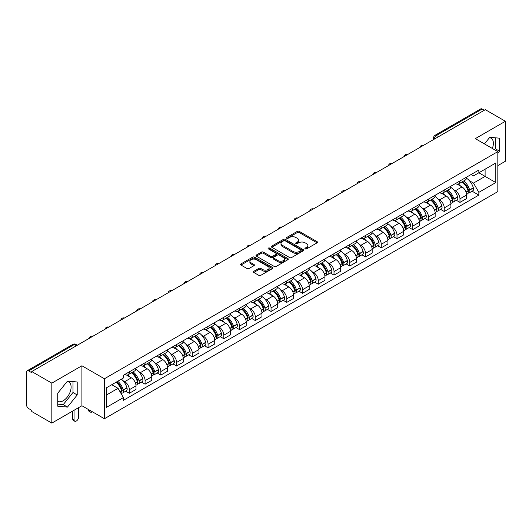 <?xml version="1.0" encoding="UTF-8"?>
<svg xmlns="http://www.w3.org/2000/svg" width="532" height="532" viewBox="0 0 532 532"><rect width="100%" height="100%" fill="white"/><g stroke="black" fill="none" stroke-linecap="round" stroke-linejoin="round"><path stroke-width="0.8" d="M305.188 248.896A0.978 0.565 0 0 0 306.578 248.896L317.099 242.818A1.403 0.811 0 0 0 317.511 242.246A1.403 0.811 0 0 0 317.099 241.674L299.27 231.38A1.403 0.811 0 0 0 297.288 231.38L286.761 237.458A0.978 0.565 0 0 0 286.475 237.857A0.978 0.565 0 0 0 286.761 238.256A0.978 0.565 0 0 0 288.151 238.256L289.508 237.472A4.482 2.587 0 0 1 295.852 237.472L297.335 238.329A4.482 2.587 0 0 1 298.652 240.158A4.482 2.587 0 0 1 297.335 241.994L295.978 242.778A0.978 0.565 0 0 0 295.686 243.177A0.978 0.565 0 0 0 295.978 243.576A0.978 0.565 0 0 0 297.361 243.576L298.725 242.792A4.482 2.587 0 0 1 305.062 242.792L306.552 243.649A4.482 2.587 0 0 1 307.862 245.478A4.482 2.587 0 0 1 306.552 247.314L305.188 248.098A0.978 0.565 0 0 0 304.903 248.497A0.978 0.565 0 0 0 305.188 248.896L305.188 248.098M489.44 137.695A11.132 6.431 -60 0 1 491.083 138.2A11.132 6.431 -60 0 1 492.333 148.455M67.158 381.497A11.132 6.431 -60 0 1 68.801 382.003A11.132 6.431 -60 0 1 70.51 390.92A11.132 6.431 -60 0 1 63.235 400.736A11.132 6.431 -60 0 1 57.735 401.321M253.797 271.307A1.403 0.811 0 0 0 253.385 271.879A1.403 0.811 0 0 0 253.797 272.451L258.798 275.337A1.403 0.811 0 0 0 260.78 275.337L272.47 268.587A1.403 0.811 0 0 0 272.883 268.015A1.403 0.811 0 0 0 272.47 267.443L254.642 257.149A1.403 0.811 0 0 0 252.66 257.149L240.969 263.899A1.403 0.811 0 0 0 240.557 264.471A1.403 0.811 0 0 0 240.969 265.042L247.014 268.527A1.403 0.811 0 0 0 248.989 268.527L253.997 265.641A1.403 0.811 0 0 0 254.402 265.069A1.403 0.811 0 0 0 253.997 264.497L250.998 262.768A3.751 2.161 0 0 1 249.9 261.239A3.751 2.161 0 0 1 252.215 259.237A3.751 2.161 0 0 1 256.298 259.709L268.035 266.485A3.751 2.161 0 0 1 269.139 268.015A3.751 2.161 0 0 1 266.825 270.017A3.751 2.161 0 0 1 262.735 269.544L260.78 268.414A1.403 0.811 0 0 0 258.798 268.414L253.797 271.307L253.797 272.451M104.418 378.764L81.908 365.77L51.83 383.133L31.747 371.542L485.317 109.672L505.4 121.269L475.322 138.633L497.832 151.627L104.418 378.764L104.418 418.737L497.832 191.6L497.832 151.627M289.608 257.548A1.403 0.811 0 0 0 291.589 257.548L303.28 250.798A1.403 0.811 0 0 0 303.692 250.226A1.403 0.811 0 0 0 303.28 249.654L285.451 239.36A1.403 0.811 0 0 0 283.47 239.36L271.779 246.11A1.403 0.811 0 0 0 271.367 246.682A1.403 0.811 0 0 0 271.779 247.254L289.608 257.548M268.753 249.109A0.978 0.565 0 0 1 269.744 249.249L269.744 248.085L287.878 258.552A1.403 0.811 0 0 1 288.284 259.124A1.403 0.811 0 0 1 287.878 259.696L276.188 266.446A1.403 0.811 0 0 1 274.206 266.446L256.371 256.145L256.371 255.001A1.403 0.811 0 0 0 255.965 255.573A1.403 0.811 0 0 0 256.371 256.145M256.371 255.001L261.378 252.115A1.403 0.811 0 0 1 263.36 252.115L270.589 256.291A1.403 0.811 0 0 0 272.57 256.291L275.889 254.376A1.403 0.811 0 0 0 276.301 253.804A1.403 0.811 0 0 0 275.889 253.232L268.361 248.883A0.978 0.565 0 0 1 268.075 248.484A0.978 0.565 0 0 1 268.68 247.959A0.978 0.565 0 0 1 269.744 248.085M51.83 383.133L51.83 423.106L31.747 411.515L31.747 410.345L28.622 408.543A2.853 1.649 -120 0 1 26.6 405.045L26.6 372.061A2.853 1.649 -120 0 1 27.192 370.757L72.911 344.364A2.853 1.649 60 0 1 74.34 344.503L28.622 370.897A2.853 1.649 -120 0 0 27.192 370.757M497.832 165.612L505.4 161.243L505.4 121.269M51.83 423.106L81.908 405.743L104.418 418.737M31.747 371.542L31.747 372.706L28.622 370.897M438.587 136.651L436.466 135.427A2.853 1.649 60 0 0 435.036 135.288L480.762 108.894A2.853 1.649 60 0 1 482.185 109.033L436.466 135.427A2.853 1.649 120 0 0 434.451 138.925L434.451 139.045M484.306 110.257L482.185 109.033M459.981 180.94A6.564 3.791 60 0 1 458.624 183.886L465.287 180.042A6.564 3.791 -120 0 0 466.644 177.09M453.663 189.818L455.339 190.788A6.564 3.791 60 0 1 459.981 198.828L466.644 194.985A6.564 3.791 -120 0 0 462.002 186.938L457.234 184.185M466.644 194.985L466.644 198.536L459.981 202.379L456.37 200.298M458.624 183.886A6.564 3.791 60 0 1 455.392 183.587M459.981 198.828L459.981 202.379M444.24 190.03A6.564 3.791 60 0 1 442.877 192.976L449.54 189.133A6.564 3.791 -120 0 0 450.897 186.18M440.622 209.389L444.24 211.47L450.897 207.626L450.897 204.069A6.564 3.791 -120 0 0 446.255 196.029L441.487 193.276M442.877 192.976A6.564 3.791 60 0 1 439.645 192.677M437.916 198.908L439.598 199.879A6.564 3.791 60 0 1 444.24 207.919L444.24 211.47M428.493 199.121A6.564 3.791 60 0 1 427.136 202.067L433.793 198.223A6.564 3.791 -120 0 0 435.156 195.271M424.882 218.479L428.493 220.561L435.156 216.717L435.156 213.159A6.564 3.791 -120 0 0 430.514 205.119L425.746 202.366M427.136 202.067A6.564 3.791 60 0 1 423.904 201.768M422.169 207.999L423.851 208.963A6.564 3.791 60 0 1 428.493 217.009L428.493 220.561M412.746 208.212A6.564 3.791 60 0 1 411.389 211.157L418.052 207.307A6.564 3.791 -120 0 0 419.409 204.361M409.135 227.57L412.746 229.651L419.409 225.807L419.409 222.25A6.564 3.791 -120 0 0 414.767 214.21L409.999 211.457M411.389 211.157A6.564 3.791 60 0 1 408.157 210.858M406.428 217.089L408.104 218.053A6.564 3.791 60 0 1 412.746 226.1L412.746 229.651M397.005 217.295A6.564 3.791 60 0 1 395.642 220.248L402.305 216.398A6.564 3.791 -120 0 0 403.662 213.452M393.394 236.654L397.005 238.742L403.668 234.898L403.668 231.34A6.564 3.791 -120 0 0 399.02 223.3L394.252 220.547M395.642 220.248A6.564 3.791 60 0 1 392.41 219.949M390.681 226.18L392.363 227.144A6.564 3.791 60 0 1 397.005 235.191L397.005 238.742M381.258 226.386A6.564 3.791 60 0 1 379.901 229.339L386.558 225.488A6.564 3.791 -120 0 0 387.921 222.542M377.647 245.744L381.258 247.832L387.921 243.988L387.921 240.431A6.564 3.791 -120 0 0 383.279 232.391L378.511 229.638M379.901 229.339A6.564 3.791 60 0 1 376.669 229.039M374.94 235.264L376.616 236.235A6.564 3.791 60 0 1 381.258 244.281L381.258 247.832M365.517 235.477A6.564 3.791 60 0 1 364.154 238.429L370.817 234.579A6.564 3.791 -120 0 0 372.174 231.633M361.9 254.835L365.517 256.923L372.174 253.079L372.174 249.521A6.564 3.791 -120 0 0 367.532 241.481L362.764 238.728M364.154 238.429A6.564 3.791 60 0 1 360.922 238.13M359.193 244.354L360.869 245.325A6.564 3.791 60 0 1 365.517 253.365L365.517 256.923M349.77 244.567A6.564 3.791 60 0 1 348.407 247.52L355.07 243.669A6.564 3.791 -120 0 0 356.433 240.723M346.159 263.925L349.77 266.013L356.433 262.17L356.433 258.612A6.564 3.791 -120 0 0 351.792 250.572L347.024 247.819M348.407 247.52A6.564 3.791 60 0 1 345.175 247.22M343.446 253.445L345.128 254.416A6.564 3.791 60 0 1 349.77 262.456L349.77 266.013M334.023 253.658A6.564 3.791 60 0 1 332.666 256.604L339.33 252.76A6.564 3.791 -120 0 0 340.686 249.814M330.412 273.016L334.023 275.104L340.686 271.26L340.686 267.702A6.564 3.791 -120 0 0 336.044 259.663L331.276 256.909M332.666 256.604A6.564 3.791 60 0 1 329.434 256.311M327.705 262.535L329.381 263.506A6.564 3.791 60 0 1 334.023 271.546L334.023 275.104M318.282 262.748A6.564 3.791 60 0 1 316.919 265.694L323.582 261.85A6.564 3.791 -120 0 0 324.939 258.904M314.671 282.106L318.282 284.194L324.939 280.344L324.939 276.793A6.564 3.791 -120 0 0 320.297 268.753L315.529 266M316.919 265.694A6.564 3.791 60 0 1 313.687 265.402M311.958 271.626L313.641 272.597A6.564 3.791 60 0 1 318.282 280.637L318.282 284.194M302.535 271.839A6.564 3.791 60 0 1 301.178 274.785L307.835 270.941A6.564 3.791 -120 0 0 309.198 267.995M298.924 291.197L302.535 293.285L309.198 289.435L309.198 285.884A6.564 3.791 -120 0 0 304.557 277.844L299.789 275.091M301.178 274.785A6.564 3.791 60 0 1 297.947 274.492M296.211 280.716L297.893 281.687A6.564 3.791 60 0 1 302.535 289.727L302.535 293.285M286.788 280.929A6.564 3.791 60 0 1 285.431 283.875L292.095 280.032A6.564 3.791 -120 0 0 293.451 277.086M283.177 300.287L286.788 302.375L293.451 298.525L293.451 294.974A6.564 3.791 -120 0 0 288.81 286.934L284.041 284.181M285.431 283.875A6.564 3.791 60 0 1 282.199 283.583M280.47 289.807L282.146 290.778A6.564 3.791 60 0 1 286.788 298.818L286.788 302.375M271.047 290.02A6.564 3.791 60 0 1 269.684 292.966L276.347 289.122A6.564 3.791 -120 0 0 277.704 286.176M267.436 309.378L271.047 311.466L277.711 307.616L277.711 304.065A6.564 3.791 -120 0 0 273.062 296.025L268.294 293.272M269.684 292.966A6.564 3.791 60 0 1 266.452 292.673M264.723 298.898L266.406 299.868A6.564 3.791 60 0 1 271.047 307.908L271.047 311.466M255.3 299.11A6.564 3.791 60 0 1 253.944 302.056L260.6 298.213A6.564 3.791 -120 0 0 261.963 295.267M251.689 318.469L255.3 320.55L261.963 316.706L261.963 313.155A6.564 3.791 -120 0 0 257.322 305.109L252.554 302.362M253.944 302.056A6.564 3.791 60 0 1 250.712 301.764M248.983 307.988L250.658 308.959A6.564 3.791 60 0 1 255.3 316.999L255.3 320.55M239.56 308.201A6.564 3.791 60 0 1 238.196 311.147L244.86 307.303A6.564 3.791 -120 0 0 246.216 304.357M235.942 327.559L239.56 329.641L246.216 325.797L246.216 322.246A6.564 3.791 -120 0 0 241.575 314.199L236.807 311.446M238.196 311.147A6.564 3.791 60 0 1 234.964 310.848M233.235 317.079L234.911 318.05A6.564 3.791 60 0 1 239.56 326.089L239.56 329.641M223.812 317.291A6.564 3.791 60 0 1 222.456 320.237L229.112 316.394A6.564 3.791 -120 0 0 230.476 313.441M220.201 336.65L223.812 338.731L230.476 334.887L230.476 331.336A6.564 3.791 -120 0 0 225.834 323.29L221.066 320.537M222.456 320.237A6.564 3.791 60 0 1 219.217 319.938M217.488 326.169L219.171 327.14A6.564 3.791 60 0 1 223.812 335.18L223.812 338.731M208.065 326.382A6.564 3.791 60 0 1 206.709 329.328L213.372 325.484A6.564 3.791 -120 0 0 214.728 322.532M204.454 345.74L208.065 347.822L214.728 343.978L214.728 340.42A6.564 3.791 -120 0 0 210.087 332.38L205.319 329.627M206.709 329.328A6.564 3.791 60 0 1 203.477 329.029M201.748 335.26L203.423 336.231A6.564 3.791 60 0 1 208.065 344.271L208.065 347.822M192.325 335.473A6.564 3.791 60 0 1 190.961 338.418L197.625 334.575A6.564 3.791 -120 0 0 198.981 331.622M188.714 354.831L192.325 356.912L198.981 353.068L198.981 349.511A6.564 3.791 -120 0 0 194.34 341.471L189.572 338.718M190.961 338.418A6.564 3.791 60 0 1 187.73 338.119M186 344.35L187.683 345.315A6.564 3.791 60 0 1 192.325 353.361L192.325 356.912M176.577 344.563A6.564 3.791 60 0 1 175.221 347.509L181.877 343.659A6.564 3.791 -120 0 0 183.241 340.713M172.967 363.921L176.577 366.003L183.241 362.159L183.241 358.601A6.564 3.791 -120 0 0 178.599 350.561L173.831 347.808M175.221 347.509A6.564 3.791 60 0 1 171.989 347.21M170.253 353.441L171.936 354.405A6.564 3.791 60 0 1 176.577 362.452L176.577 366.003M160.83 353.654A6.564 3.791 60 0 1 159.474 356.6L166.137 352.749A6.564 3.791 -120 0 0 167.494 349.803M157.219 373.005L160.83 375.093L167.494 371.25L167.494 367.692A6.564 3.791 -120 0 0 162.852 359.652L158.084 356.899M159.474 356.6A6.564 3.791 60 0 1 156.242 356.3M154.513 362.531L156.189 363.496A6.564 3.791 60 0 1 160.83 371.542L160.83 375.093M145.09 362.738A6.564 3.791 60 0 1 143.726 365.69L150.39 361.84A6.564 3.791 -120 0 0 151.753 358.894M141.479 382.096L145.09 384.184L151.753 380.34L151.753 376.782A6.564 3.791 -120 0 0 147.105 368.743L142.337 365.989M143.726 365.69A6.564 3.791 60 0 1 140.495 365.391M138.766 371.615L140.448 372.586A6.564 3.791 60 0 1 145.09 380.633L145.09 384.184M129.343 371.828A6.564 3.791 60 0 1 127.986 374.781L134.643 370.93A6.564 3.791 -120 0 0 136.006 367.984M125.732 391.186L129.343 393.274L136.006 389.431L136.006 385.873A6.564 3.791 -120 0 0 131.364 377.833L126.596 375.08M127.986 374.781A6.564 3.791 60 0 1 124.754 374.481M123.025 380.706L124.701 381.677A6.564 3.791 60 0 1 129.343 389.717L129.343 393.274M471.133 174.503L473.507 175.866L495.811 162.992L485.111 169.169L485.111 176.391L473.507 183.094L469.404 180.727M106.433 395.023L118.038 388.32L123.391 397.584L106.433 407.372L106.433 387.795L123.391 378.006L123.391 375.266L478.853 170.041L478.853 172.78L495.811 182.569L478.853 192.358L473.507 183.094M495.811 162.992L495.811 182.569M123.391 397.584L123.391 400.323L478.853 195.098L478.853 192.358M497.832 153.229L499.495 151.161L499.495 138.174L489.759 137.303L484.453 143.906M81.908 365.77L81.908 405.743M57.735 406.209L67.478 407.073L77.213 394.957L77.213 381.976L67.478 381.105L57.735 393.221L57.735 406.209M118.038 388.32L111.78 384.709M472.117 191.207L478.853 195.098M494.474 149.691L495.259 148.714L495.259 137.795M495.259 148.714L499.495 151.161M57.735 404.14L63.235 404.626L72.977 392.51L72.977 381.597M63.235 404.626L67.478 407.073M72.977 392.51L77.213 394.957M305.581 249.036L306.552 248.477A4.482 2.587 0 0 0 307.862 246.648L307.862 245.478M298.652 240.158L298.652 241.328A4.482 2.587 0 0 1 297.335 243.157L296.364 243.716M317.085 242.831L299.27 232.544A1.403 0.811 0 0 0 297.288 232.544L287.154 238.396M303.28 249.654L303.28 250.798L285.451 240.524A1.403 0.811 0 0 0 283.47 240.524L271.799 247.267M300.806 250.625A0.978 0.565 0 0 0 301.092 250.226A0.978 0.565 0 0 0 300.806 249.827L285.152 240.79A0.978 0.565 0 0 0 283.762 240.79L282.326 241.621A4.482 2.587 0 0 0 281.016 243.45A4.482 2.587 0 0 0 282.326 245.279L293.026 251.456A4.482 2.587 0 0 0 299.37 251.456L300.806 250.625L300.806 251.796A0.978 0.565 0 0 0 301.092 251.39L301.092 250.226M281.016 243.45L281.016 244.614A4.482 2.587 0 0 0 282.326 246.442L282.326 245.279M300.806 251.796L299.37 252.62A4.482 2.587 0 0 1 293.026 252.62L282.326 246.442M256.391 256.158L261.378 253.279L261.378 252.115M276.301 253.804L276.301 254.968A1.403 0.811 0 0 1 275.889 255.54L272.57 257.455A1.403 0.811 0 0 1 270.589 257.455L263.36 253.279A1.403 0.811 0 0 0 261.378 253.279M269.744 249.249L287.859 259.702M278.096 260.62A3.751 2.161 0 0 0 282.179 261.092A3.751 2.161 0 0 0 284.494 259.091A3.751 2.161 0 0 0 283.396 257.561L279.26 255.174A1.403 0.811 0 0 0 277.278 255.174L273.96 257.089A1.403 0.811 0 0 0 273.548 257.661A1.403 0.811 0 0 0 273.96 258.233L278.096 260.62L278.096 261.791A3.751 2.161 0 0 0 282.179 262.256A3.751 2.161 0 0 0 284.494 260.261L284.494 259.091M273.548 257.661L273.548 258.831A1.403 0.811 0 0 0 273.96 259.403L273.96 258.233M278.096 261.791L273.96 259.403M269.139 268.015L269.139 269.179A3.751 2.161 0 0 1 266.825 271.18A3.751 2.161 0 0 1 262.735 270.708L260.78 269.584A1.403 0.811 0 0 0 258.798 269.584L253.817 272.457M249.9 261.239L249.9 262.402A3.751 2.161 0 0 0 250.998 263.932L250.998 262.768M253.977 265.654L250.998 263.932M272.451 268.6L254.642 258.313A1.403 0.811 0 0 0 252.66 258.313L240.989 265.049M462.461 181.671A8.991 5.194 60 0 1 462.508 181.698A8.991 5.194 60 0 1 468.419 189.764L468.473 189.951A1.749 1.011 60 0 1 468.2 191.327A1.749 1.011 60 0 1 468.16 191.347M462.069 181.897A10.846 6.264 60 0 1 468.027 190.848L468.08 191.035A3.604 2.081 60 0 1 467.515 193.861L466.617 194.38M468.127 193.069A3.604 2.081 -120 0 0 469.124 192.93A3.604 2.081 -120 0 0 469.696 190.104L469.643 189.917A10.846 6.264 -120 0 0 463.685 180.966M466.511 178.247A10.846 6.264 60 0 1 473.327 187.789L473.38 187.976A3.604 2.081 60 0 1 472.808 190.802L469.124 192.93M458.365 184.012A10.846 6.264 60 0 1 460.632 186.147M465.906 186.167L467.289 186.965M446.714 190.762A8.991 5.194 60 0 1 446.76 190.788A8.991 5.194 60 0 1 452.679 198.855L452.732 199.041A1.749 1.011 60 0 1 452.453 200.411A1.749 1.011 60 0 1 452.413 200.438M446.321 190.988A10.846 6.264 60 0 1 452.286 199.939L452.34 200.125A3.604 2.081 60 0 1 451.768 202.951L450.87 203.47M452.386 202.153A3.604 2.081 -120 0 0 453.384 202.02A3.604 2.081 -120 0 0 453.949 199.194L453.896 199.008A10.846 6.264 -120 0 0 447.937 190.057M450.764 187.337A10.846 6.264 60 0 1 457.58 196.88L457.633 197.066A3.604 2.081 60 0 1 457.068 199.892L453.384 202.02M442.624 193.103A10.846 6.264 60 0 1 444.885 195.237M450.165 195.257L451.548 196.055M430.973 199.852A8.991 5.194 60 0 1 431.02 199.879A8.991 5.194 60 0 1 436.932 207.946L436.985 208.132A1.749 1.011 60 0 1 436.712 209.502A1.749 1.011 60 0 1 436.672 209.528M430.581 200.079A10.846 6.264 60 0 1 436.539 209.029L436.592 209.216A3.604 2.081 60 0 1 436.021 212.042L435.129 212.561M436.639 211.244A3.604 2.081 -120 0 0 437.637 211.111A3.604 2.081 -120 0 0 438.208 208.285L438.155 208.098A10.846 6.264 -120 0 0 432.19 199.148M435.016 196.428A10.846 6.264 60 0 1 441.839 205.97L441.893 206.157A3.604 2.081 60 0 1 441.321 208.983L437.637 211.111M426.877 202.193A10.846 6.264 60 0 1 429.144 204.328M434.418 204.348L435.801 205.146M415.226 208.943A8.991 5.194 60 0 1 415.273 208.963A8.991 5.194 60 0 1 421.191 217.036L421.244 217.222A1.749 1.011 60 0 1 420.965 218.592A1.749 1.011 60 0 1 420.925 218.612M414.834 209.169A10.846 6.264 60 0 1 420.792 218.12L420.845 218.306A3.604 2.081 60 0 1 420.28 221.132L419.382 221.651M420.892 220.334A3.604 2.081 -120 0 0 421.896 220.201A3.604 2.081 -120 0 0 422.461 217.369L422.408 217.182A10.846 6.264 -120 0 0 416.45 208.238M419.276 205.518A10.846 6.264 60 0 1 426.092 215.061L426.145 215.247A3.604 2.081 60 0 1 425.58 218.073L421.896 220.201M411.136 211.284A10.846 6.264 60 0 1 413.397 213.418M418.671 213.438L420.054 214.236M399.479 218.034A8.991 5.194 60 0 1 399.525 218.053A8.991 5.194 60 0 1 405.444 226.127L405.497 226.313A1.749 1.011 60 0 1 405.218 227.683A1.749 1.011 60 0 1 405.178 227.703M399.086 218.26A10.846 6.264 60 0 1 405.052 227.211L405.105 227.397A3.604 2.081 60 0 1 404.533 230.223L403.635 230.742M405.151 229.425A3.604 2.081 -120 0 0 406.149 229.292A3.604 2.081 -120 0 0 406.721 226.459L406.667 226.273A10.846 6.264 -120 0 0 400.702 217.322M403.529 214.609A10.846 6.264 60 0 1 410.352 224.152L410.405 224.338A3.604 2.081 60 0 1 409.833 227.164L406.149 229.292M395.389 220.374A10.846 6.264 60 0 1 397.657 222.509M402.93 222.522L404.313 223.327M383.738 227.117A8.991 5.194 60 0 1 383.785 227.144A8.991 5.194 60 0 1 389.697 235.217L389.75 235.403A1.749 1.011 60 0 1 389.477 236.773A1.749 1.011 60 0 1 389.437 236.793M383.346 227.35A10.846 6.264 60 0 1 389.304 236.301L389.358 236.487A3.604 2.081 60 0 1 388.786 239.314L387.894 239.832M389.404 238.516A3.604 2.081 -120 0 0 390.402 238.383A3.604 2.081 -120 0 0 390.973 235.55L390.92 235.363A10.846 6.264 -120 0 0 384.962 226.413M387.781 223.693A10.846 6.264 60 0 1 394.604 233.235L394.658 233.428A3.604 2.081 60 0 1 394.086 236.255L390.402 238.383M379.642 229.465A10.846 6.264 60 0 1 381.909 231.6M387.183 231.613L388.566 232.411M367.991 236.208A8.991 5.194 60 0 1 368.038 236.235A8.991 5.194 60 0 1 373.956 244.308L374.009 244.494A1.749 1.011 60 0 1 373.73 245.864A1.749 1.011 60 0 1 373.69 245.884M367.599 236.441A10.846 6.264 60 0 1 373.557 245.385L373.61 245.571A3.604 2.081 60 0 1 373.045 248.404L372.147 248.923M373.663 247.606A3.604 2.081 -120 0 0 374.661 247.473A3.604 2.081 -120 0 0 375.226 244.64L375.173 244.454A10.846 6.264 -120 0 0 369.215 235.503M372.041 232.783A10.846 6.264 60 0 1 378.857 242.326L378.91 242.512A3.604 2.081 60 0 1 378.345 245.345L374.661 247.473M363.901 238.555A10.846 6.264 60 0 1 366.162 240.69M371.436 240.703L372.819 241.501M352.251 245.299A8.991 5.194 60 0 1 352.29 245.325A8.991 5.194 60 0 1 358.209 253.398L358.262 253.584A1.749 1.011 60 0 1 357.989 254.954A1.749 1.011 60 0 1 357.95 254.974M351.852 245.525A10.846 6.264 60 0 1 357.817 254.476L357.87 254.662A3.604 2.081 60 0 1 357.298 257.495L356.4 258.013M357.916 256.697A3.604 2.081 -120 0 0 358.914 256.564A3.604 2.081 -120 0 0 359.486 253.731L359.433 253.545A10.846 6.264 -120 0 0 353.467 244.594M356.294 241.874A10.846 6.264 60 0 1 363.117 251.417L363.17 251.603A3.604 2.081 60 0 1 362.598 254.436L358.914 256.564M348.154 247.639A10.846 6.264 60 0 1 350.422 249.781M355.695 249.794L357.078 250.592M336.503 254.389A8.991 5.194 60 0 1 336.55 254.416A8.991 5.194 60 0 1 342.462 262.489L342.515 262.675A1.749 1.011 60 0 1 342.242 264.045A1.749 1.011 60 0 1 342.202 264.065M336.111 254.615A10.846 6.264 60 0 1 342.069 263.566L342.123 263.752A3.604 2.081 60 0 1 341.557 266.585L340.66 267.104M342.169 265.787A3.604 2.081 -120 0 0 343.167 265.654A3.604 2.081 -120 0 0 343.738 262.821L343.685 262.635A10.846 6.264 -120 0 0 337.727 253.684M340.553 250.964A10.846 6.264 60 0 1 347.369 260.507L347.423 260.693A3.604 2.081 60 0 1 346.851 263.526L343.167 265.654M332.407 256.73A10.846 6.264 60 0 1 334.675 258.871M339.948 258.885L341.331 259.683M320.756 263.48A8.991 5.194 60 0 1 320.803 263.506A8.991 5.194 60 0 1 326.721 271.573L326.774 271.766A1.749 1.011 60 0 1 326.495 273.135A1.749 1.011 60 0 1 326.455 273.155M320.364 263.706A10.846 6.264 60 0 1 326.329 272.657L326.382 272.843A3.604 2.081 60 0 1 325.81 275.676L324.912 276.194M326.429 274.878A3.604 2.081 -120 0 0 327.426 274.745A3.604 2.081 -120 0 0 327.991 271.912L327.938 271.726A10.846 6.264 -120 0 0 321.98 262.775M324.806 260.055A10.846 6.264 60 0 1 331.622 269.598L331.675 269.784A3.604 2.081 60 0 1 331.11 272.617L327.426 274.745M316.666 265.82A10.846 6.264 60 0 1 318.927 267.962M324.207 267.975L325.591 268.773M305.016 272.57A8.991 5.194 60 0 1 305.062 272.597A8.991 5.194 60 0 1 310.974 280.663L311.027 280.849A1.749 1.011 60 0 1 310.755 282.226A1.749 1.011 60 0 1 310.715 282.246M304.623 272.796A10.846 6.264 60 0 1 310.582 281.747L310.635 281.933A3.604 2.081 60 0 1 310.063 284.766L309.172 285.285M310.681 283.968A3.604 2.081 -120 0 0 311.679 283.835A3.604 2.081 -120 0 0 312.251 281.002L312.198 280.816A10.846 6.264 -120 0 0 306.233 271.865M309.059 269.145A10.846 6.264 60 0 1 315.882 278.688L315.935 278.874A3.604 2.081 60 0 1 315.363 281.707L311.679 283.835M300.919 274.911A10.846 6.264 60 0 1 303.187 277.052M308.46 277.066L309.843 277.864M289.268 281.661A8.991 5.194 60 0 1 289.315 281.687A8.991 5.194 60 0 1 295.233 289.754L295.287 289.94A1.749 1.011 60 0 1 295.007 291.317A1.749 1.011 60 0 1 294.967 291.337M288.876 281.887A10.846 6.264 60 0 1 294.834 290.838L294.888 291.024A3.604 2.081 60 0 1 294.322 293.857L293.425 294.369M294.934 293.059A3.604 2.081 -120 0 0 295.938 292.919A3.604 2.081 -120 0 0 296.504 290.093L296.45 289.907A10.846 6.264 -120 0 0 290.492 280.956M293.318 278.236A10.846 6.264 60 0 1 300.134 287.779L300.188 287.965A3.604 2.081 60 0 1 299.622 290.798L295.938 292.919M285.179 284.002A10.846 6.264 60 0 1 287.44 286.143M292.713 286.156L294.096 286.954M273.521 290.751A8.991 5.194 60 0 1 273.568 290.778A8.991 5.194 60 0 1 279.486 298.844L279.539 299.031A1.749 1.011 60 0 1 279.26 300.407A1.749 1.011 60 0 1 279.227 300.427M273.129 290.977A10.846 6.264 60 0 1 279.094 299.928L279.147 300.115A3.604 2.081 60 0 1 278.575 302.947L277.677 303.459M279.194 302.149A3.604 2.081 -120 0 0 280.191 302.01A3.604 2.081 -120 0 0 280.763 299.183L280.71 298.997A10.846 6.264 -120 0 0 274.745 290.046M277.571 287.327A10.846 6.264 60 0 1 284.394 296.869L284.447 297.055A3.604 2.081 60 0 1 283.875 299.888L280.191 302.01M269.431 293.092A10.846 6.264 60 0 1 271.699 295.233M276.973 295.247L278.356 296.045M257.781 299.842A8.991 5.194 60 0 1 257.827 299.868A8.991 5.194 60 0 1 263.739 307.935L263.792 308.121A1.749 1.011 60 0 1 263.52 309.498A1.749 1.011 60 0 1 263.48 309.518M257.388 300.068A10.846 6.264 60 0 1 263.347 309.019L263.4 309.205A3.604 2.081 60 0 1 262.835 312.038L261.937 312.55M263.446 311.24A3.604 2.081 -120 0 0 264.444 311.1A3.604 2.081 -120 0 0 265.016 308.274L264.963 308.088A10.846 6.264 -120 0 0 259.004 299.137M261.824 296.417A10.846 6.264 60 0 1 268.647 305.96L268.7 306.146A3.604 2.081 60 0 1 268.128 308.979L264.444 311.1M253.684 302.183A10.846 6.264 60 0 1 255.952 304.324M261.225 304.337L262.608 305.135M242.033 308.932A8.991 5.194 60 0 1 242.08 308.959A8.991 5.194 60 0 1 247.998 317.025L248.052 317.212A1.749 1.011 60 0 1 247.772 318.588A1.749 1.011 60 0 1 247.732 318.608M241.641 309.159A10.846 6.264 60 0 1 247.606 318.109L247.659 318.296A3.604 2.081 60 0 1 247.087 321.122L246.19 321.641M247.706 320.331A3.604 2.081 -120 0 0 248.703 320.191A3.604 2.081 -120 0 0 249.269 317.365L249.215 317.178A10.846 6.264 -120 0 0 243.257 308.228M246.083 305.508A10.846 6.264 60 0 1 252.9 315.05L252.953 315.237A3.604 2.081 60 0 1 252.387 318.063L248.703 320.191M237.944 311.273A10.846 6.264 60 0 1 240.205 313.415M245.478 313.428L246.861 314.226M226.293 318.023A8.991 5.194 60 0 1 226.333 318.05A8.991 5.194 60 0 1 232.251 326.116L232.304 326.302A1.749 1.011 60 0 1 232.032 327.679A1.749 1.011 60 0 1 231.992 327.699M225.894 318.249A10.846 6.264 60 0 1 231.859 327.2L231.912 327.386A3.604 2.081 60 0 1 231.34 330.212L230.449 330.731M231.959 329.421A3.604 2.081 -120 0 0 232.956 329.281A3.604 2.081 -120 0 0 233.528 326.455L233.475 326.269A10.846 6.264 -120 0 0 227.51 317.318M230.336 314.598A10.846 6.264 60 0 1 237.159 324.141L237.212 324.327A3.604 2.081 60 0 1 236.64 327.153L232.956 329.281M222.196 320.364A10.846 6.264 60 0 1 224.464 322.505M229.738 322.518L231.121 323.316M210.546 327.113A8.991 5.194 60 0 1 210.592 327.14A8.991 5.194 60 0 1 216.511 335.207L216.557 335.393A1.749 1.011 60 0 1 216.285 336.769A1.749 1.011 60 0 1 216.245 336.789M210.153 327.34A10.846 6.264 60 0 1 216.112 336.291L216.165 336.477A3.604 2.081 60 0 1 215.6 339.303L214.702 339.822M216.211 338.512A3.604 2.081 -120 0 0 217.209 338.372A3.604 2.081 -120 0 0 217.781 335.546L217.728 335.36A10.846 6.264 -120 0 0 211.769 326.409M214.596 323.689A10.846 6.264 60 0 1 221.412 333.232L221.465 333.418A3.604 2.081 60 0 1 220.893 336.244L217.209 338.372M206.449 329.454A10.846 6.264 60 0 1 208.717 331.589M213.99 331.609L215.374 332.407M194.798 336.204A8.991 5.194 60 0 1 194.845 336.231A8.991 5.194 60 0 1 200.763 344.297L200.817 344.483A1.749 1.011 60 0 1 200.537 345.853A1.749 1.011 60 0 1 200.498 345.88M194.406 336.43A10.846 6.264 60 0 1 200.371 345.381L200.424 345.567A3.604 2.081 60 0 1 199.852 348.394L198.955 348.912M200.471 347.596A3.604 2.081 -120 0 0 201.468 347.463A3.604 2.081 -120 0 0 202.034 344.636L201.98 344.45A10.846 6.264 -120 0 0 196.022 335.499M198.848 332.779A10.846 6.264 60 0 1 205.665 342.322L205.718 342.508A3.604 2.081 60 0 1 205.153 345.334L201.468 347.463M190.709 338.545A10.846 6.264 60 0 1 192.97 340.679M198.25 340.699L199.633 341.497M179.058 345.295A8.991 5.194 60 0 1 179.104 345.321A8.991 5.194 60 0 1 185.016 353.388L185.07 353.574A1.749 1.011 60 0 1 184.797 354.944A1.749 1.011 60 0 1 184.757 354.97M178.666 345.521A10.846 6.264 60 0 1 184.624 354.472L184.677 354.658A3.604 2.081 60 0 1 184.105 357.484L183.214 358.003M184.724 356.686A3.604 2.081 -120 0 0 185.721 356.553A3.604 2.081 -120 0 0 186.293 353.72L186.24 353.534A10.846 6.264 -120 0 0 180.275 344.59M183.101 341.87A10.846 6.264 60 0 1 189.924 351.413L189.977 351.599A3.604 2.081 60 0 1 189.405 354.425L185.721 356.553M174.962 347.635A10.846 6.264 60 0 1 177.229 349.77M182.503 349.79L183.886 350.588M163.311 354.385A8.991 5.194 60 0 1 163.357 354.405A8.991 5.194 60 0 1 169.276 362.478L169.329 362.664A1.749 1.011 60 0 1 169.05 364.034A1.749 1.011 60 0 1 169.01 364.054M162.918 354.611A10.846 6.264 60 0 1 168.877 363.562L168.93 363.748A3.604 2.081 60 0 1 168.365 366.575L167.467 367.093M168.977 365.777A3.604 2.081 -120 0 0 169.981 365.644A3.604 2.081 -120 0 0 170.546 362.811L170.493 362.625A10.846 6.264 -120 0 0 164.534 353.674M167.361 350.96A10.846 6.264 60 0 1 174.177 360.503L174.23 360.689A3.604 2.081 60 0 1 173.665 363.516L169.981 365.644M159.221 356.726A10.846 6.264 60 0 1 161.482 358.861M166.755 358.881L168.139 359.679M147.564 363.469A8.991 5.194 60 0 1 147.61 363.496A8.991 5.194 60 0 1 153.529 371.569L153.582 371.755A1.749 1.011 60 0 1 153.302 373.125A1.749 1.011 60 0 1 153.269 373.145M147.171 363.702A10.846 6.264 60 0 1 153.136 372.653L153.189 372.839A3.604 2.081 60 0 1 152.618 375.665L151.72 376.184M153.236 374.867A3.604 2.081 -120 0 0 154.233 374.734A3.604 2.081 -120 0 0 154.805 371.901L154.752 371.715A10.846 6.264 -120 0 0 148.787 362.764M151.613 360.044A10.846 6.264 60 0 1 158.436 369.594L158.489 369.78A3.604 2.081 60 0 1 157.918 372.606L154.233 374.734M143.474 365.817A10.846 6.264 60 0 1 145.741 367.951M151.015 367.964L152.398 368.769M131.823 372.56A8.991 5.194 60 0 1 131.87 372.586A8.991 5.194 60 0 1 137.781 380.659L137.835 380.846A1.749 1.011 60 0 1 137.562 382.215A1.749 1.011 60 0 1 137.522 382.235M89.782 410.292L89.782 410.638A3.212 1.855 120 0 0 90.447 412.107A3.212 1.855 120 0 0 92.335 411.768M90.447 412.107L89.137 411.349A3.212 1.855 -60 0 1 88.472 409.879L88.472 409.534M131.431 372.792A10.846 6.264 60 0 1 137.389 381.737L137.442 381.923A3.604 2.081 60 0 1 136.877 384.756L135.979 385.274M137.489 383.958A3.604 2.081 -120 0 0 138.486 383.825A3.604 2.081 -120 0 0 139.058 380.992L139.005 380.806A10.846 6.264 -120 0 0 133.047 371.855M135.866 369.135A10.846 6.264 60 0 1 142.689 378.678L142.742 378.864A3.604 2.081 60 0 1 142.17 381.697L138.486 383.825M127.727 374.907A10.846 6.264 60 0 1 129.994 377.042M135.268 377.055L136.651 377.853M116.561 381.949A8.991 5.194 60 0 1 122.041 389.75L122.094 389.936A1.749 1.011 60 0 1 121.815 391.306A1.749 1.011 60 0 1 121.775 391.326M74.034 410.292L74.034 419.728A3.212 1.855 120 0 0 74.699 421.198A3.212 1.855 120 0 0 77.173 420.34A3.212 1.855 120 0 0 78.576 417.108L78.576 407.665M74.699 421.198L73.389 420.44A3.212 1.855 -60 0 1 72.724 418.97L72.724 411.05M116.102 382.215A10.846 6.264 60 0 1 121.648 390.827L121.702 391.013A3.604 2.081 60 0 1 121.203 393.8M121.748 393.048A3.604 2.081 -120 0 0 122.746 392.915A3.604 2.081 -120 0 0 123.311 390.082L123.258 389.896A10.846 6.264 -120 0 0 117.718 381.278M121.402 379.156A10.846 6.264 60 0 1 126.942 387.768L126.995 387.954A3.604 2.081 60 0 1 126.43 390.787L122.746 392.915M112.425 384.337A10.846 6.264 60 0 1 114.247 386.132M119.52 386.146L120.904 386.944M434.551 138.985L434.451 138.925A2.853 1.649 0 0 1 433.613 137.761L433.613 139.524M145.09 380.633L151.753 376.782M160.83 371.542L167.494 367.692M176.577 362.452L183.241 358.601M192.325 353.361L198.981 349.511M208.065 344.271L214.728 340.42M223.812 335.18L230.476 331.336M239.56 326.089L246.216 322.246M255.3 316.999L261.963 313.155M271.047 307.908L277.711 304.065M286.788 298.818L293.451 294.974M302.535 289.727L309.198 285.884M318.282 280.637L324.939 276.793M334.023 271.546L340.686 267.702M349.77 262.456L356.433 258.612M365.517 253.365L372.174 249.521M381.258 244.281L387.921 240.431M397.005 235.191L403.668 231.34M412.746 226.1L419.409 222.25M428.493 217.009L435.156 213.159M444.24 207.919L450.897 204.069M129.343 389.717L136.006 385.873M124.701 381.677L131.364 377.833M140.448 372.586L147.105 368.743M156.189 363.496L162.852 359.652M171.936 354.405L178.599 350.561M187.683 345.315L194.34 341.471M203.423 336.231L210.087 332.38M219.171 327.14L225.834 323.29M234.911 318.05L241.575 314.199M250.658 308.959L257.322 305.109M266.406 299.868L273.062 296.025M282.146 290.778L288.81 286.934M297.893 281.687L304.557 277.844M313.641 272.597L320.297 268.753M329.381 263.506L336.044 259.663M345.128 254.416L351.792 250.572M360.869 245.325L367.532 241.481M376.616 236.235L383.279 232.391M392.363 227.144L399.02 223.3M408.104 218.053L414.767 214.21M423.851 208.963L430.514 205.119M439.598 199.879L446.255 196.029M455.339 190.788L462.002 186.938M423.372 145.435A2.853 1.649 120 0 0 422.109 146.167M407.625 154.526A2.853 1.649 120 0 0 406.368 155.258M391.885 163.617A2.853 1.649 120 0 0 390.621 164.348M376.137 172.707A2.853 1.649 120 0 0 374.874 173.439M360.39 181.798A2.853 1.649 120 0 0 359.133 182.523M344.65 190.888A2.853 1.649 120 0 0 343.386 191.613M328.902 199.979A2.853 1.649 120 0 0 327.639 200.704M313.155 209.069A2.853 1.649 120 0 0 311.898 209.794M297.415 218.16A2.853 1.649 120 0 0 296.151 218.885M281.667 227.25A2.853 1.649 120 0 0 280.411 227.975M265.927 236.341A2.853 1.649 120 0 0 264.663 237.066M250.18 245.432A2.853 1.649 120 0 0 248.916 246.156M234.432 254.515A2.853 1.649 120 0 0 233.176 255.247M218.692 263.606A2.853 1.649 120 0 0 217.428 264.338M202.945 272.697A2.853 1.649 120 0 0 201.681 273.428M187.198 281.787A2.853 1.649 120 0 0 185.941 282.519M171.457 290.878A2.853 1.649 120 0 0 170.193 291.609M155.71 299.968A2.853 1.649 120 0 0 154.453 300.7M139.969 309.059A2.853 1.649 120 0 0 138.706 309.79M124.222 318.149A2.853 1.649 120 0 0 122.959 318.874M108.475 327.24A2.853 1.649 120 0 0 107.218 327.965M92.734 336.33A2.853 1.649 120 0 0 91.471 337.055M76.455 345.727L74.34 344.503A2.853 1.649 120 0 1 75.763 344.364A2.853 2.853 0 0 0 72.911 344.364M306.552 248.477L306.552 247.314M295.978 243.576L295.978 242.778M297.335 243.157L297.335 241.994M286.761 238.256L286.761 237.458M297.288 232.544L297.288 231.38M299.27 232.544L299.27 231.38M317.099 242.818L317.099 241.674M271.779 247.254L271.779 246.11M283.47 240.524L283.47 239.36M285.451 240.524L285.451 239.36M293.026 252.62L293.026 251.456M299.37 252.62L299.37 251.456M263.36 253.279L263.36 252.115M270.589 257.455L270.589 256.291M272.57 257.455L272.57 256.291M275.889 255.54L275.889 254.376M287.878 259.696L287.878 258.552M258.798 269.584L258.798 268.414M260.78 269.584L260.78 268.414M262.735 270.708L262.735 269.544M253.997 265.641L253.997 264.497M240.969 265.042L240.969 263.899M252.66 258.313L252.66 257.149M254.642 258.313L254.642 257.149M272.47 268.587L272.47 267.443M466.105 192.172L468.08 191.035M469.696 190.104L473.38 187.976M469.643 189.917L473.327 187.789M468.027 190.835L468.559 190.523M466.045 191.992L468.027 190.848M450.365 201.262L452.34 200.125M453.949 199.194L457.633 197.066M453.896 199.008L457.58 196.88M452.28 199.926L452.818 199.613M450.298 201.083L452.286 199.939M434.617 210.353L436.592 209.216M438.208 208.285L441.893 206.157M438.155 208.098L441.839 205.97M436.533 209.016L437.071 208.704M434.551 210.173L436.539 209.029M418.877 219.443L420.845 218.306M422.461 217.369L426.145 215.247M422.408 217.182L426.092 215.061M418.81 219.264L421.331 217.794M403.13 228.534L405.105 227.397M406.721 226.459L410.405 224.338M406.667 226.273L410.352 224.152M403.063 228.354L405.584 226.885M387.382 237.624L389.358 236.487M390.973 235.55L394.658 233.428M390.92 235.363L394.604 233.235M389.304 236.281L389.836 235.975M387.316 237.445L389.304 236.301M371.642 246.715L373.61 245.571M375.226 244.64L378.91 242.512M375.173 244.454L378.857 242.326M371.575 246.535L374.096 245.066M355.895 255.806L357.87 254.662M359.486 253.731L363.17 251.603M359.433 253.545L363.117 251.417M355.828 255.626L358.349 254.156M340.154 264.896L342.123 263.752M343.738 262.821L347.423 260.693M343.685 262.635L347.369 260.507M342.069 263.553L342.601 263.247M340.088 264.717L342.069 263.566M324.407 273.987L326.382 272.843M327.991 271.912L331.675 269.784M327.938 271.726L331.622 269.598M324.34 273.807L326.861 272.337M308.66 283.077L310.635 281.933M312.251 281.002L315.935 278.874M312.198 280.816L315.882 278.688M310.575 281.734L311.114 281.428M308.593 282.898L310.582 281.747M292.919 292.161L294.888 291.024M296.504 290.093L300.188 287.965M296.45 289.907L300.134 287.779M292.853 291.988L295.373 290.512M277.172 301.252L279.147 300.115M280.763 299.183L284.447 297.055M280.71 298.997L284.394 296.869M277.106 301.079L279.626 299.602M261.425 310.342L263.4 309.205M265.016 308.274L268.7 306.146M264.963 308.088L268.647 305.96M263.347 309.006L263.879 308.693M261.358 310.163L263.347 309.019M245.684 319.433L247.659 318.296M249.269 317.365L252.953 315.237M249.215 317.178L252.9 315.05M245.618 319.253L248.138 317.784M229.937 328.523L231.912 327.386M233.528 326.455L237.212 324.327M233.475 326.269L237.159 324.141M231.852 327.187L232.391 326.874M229.871 328.344L231.859 327.2M214.197 337.614L216.165 336.477M217.781 335.546L221.465 333.418M217.728 335.36L221.412 333.232M214.13 337.434L216.644 335.965M198.449 346.704L200.424 345.567M202.034 344.636L205.718 342.508M201.98 344.45L205.665 342.322M198.383 346.525L200.903 345.055M182.702 355.795L184.677 354.658M186.293 353.72L189.977 351.599M186.24 353.534L189.924 351.413M184.617 354.458L185.156 354.146M182.636 355.615L184.624 354.472M166.962 364.886L168.93 363.748M170.546 362.811L174.23 360.689M170.493 362.625L174.177 360.503M166.895 364.706L169.415 363.236M151.214 373.976L153.189 372.839M154.805 371.901L158.489 369.78M154.752 371.715L158.436 369.594M153.13 372.633L153.668 372.327M151.148 373.797L153.136 372.653M88.472 409.879L89.782 410.638M135.467 383.067L137.442 381.923M139.058 380.992L142.742 378.864M139.005 380.806L142.689 378.678M137.389 381.723L137.921 381.417M135.401 382.887L137.389 381.737M72.724 418.97L74.034 419.728M120.119 391.924L121.702 391.013M123.311 390.082L126.995 387.954M123.258 389.896L126.942 387.768M121.642 390.814L122.18 390.508M120.026 391.765L121.648 390.827M423.612 145.296A2.853 2.853 0 0 0 419.948 147.411M407.871 154.386A2.853 2.853 0 0 0 404.207 156.501M392.124 163.477A2.853 2.853 0 0 0 388.46 165.592M376.377 172.567A2.853 2.853 0 0 0 372.719 174.682M360.636 181.658A2.853 2.853 0 0 0 356.972 183.773M344.889 190.749A2.853 2.853 0 0 0 341.225 192.863M329.142 199.839A2.853 2.853 0 0 0 325.484 201.954M313.401 208.93A2.853 2.853 0 0 0 309.737 211.044M297.654 218.02A2.853 2.853 0 0 0 293.99 220.135M281.913 227.111A2.853 2.853 0 0 0 278.249 229.226M266.166 236.201A2.853 2.853 0 0 0 262.502 238.316M250.419 245.292A2.853 2.853 0 0 0 246.762 247.407M234.678 254.376A2.853 2.853 0 0 0 231.014 256.49M218.931 263.466A2.853 2.853 0 0 0 215.267 265.581M203.184 272.557A2.853 2.853 0 0 0 199.527 274.672M187.444 281.647A2.853 2.853 0 0 0 183.779 283.762M171.696 290.738A2.853 2.853 0 0 0 168.032 292.853M155.956 299.829A2.853 2.853 0 0 0 152.292 301.943M140.209 308.919A2.853 2.853 0 0 0 136.544 311.034M124.461 318.01A2.853 2.853 0 0 0 120.804 320.124M108.721 327.1A2.853 2.853 0 0 0 105.057 329.215M92.974 336.191A2.853 2.853 0 0 0 89.31 338.305M77.293 345.241L75.763 344.364M435.036 135.288A2.853 2.853 0 0 0 433.613 137.761"/></g></svg>
